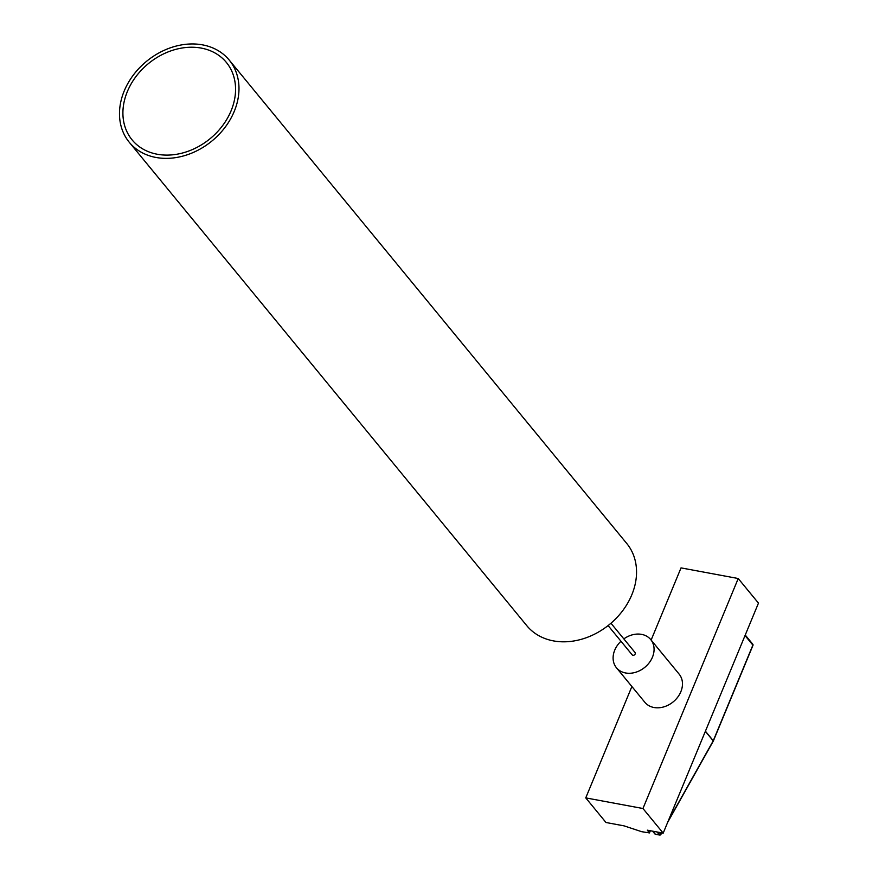 <?xml version="1.0" encoding="UTF-8"?>
<svg xmlns="http://www.w3.org/2000/svg" width="879" height="879" viewBox="0 0 879 879"><rect width="100%" height="100%" fill="white"/><g stroke="black" fill="none" stroke-linecap="round" stroke-linejoin="round"><path stroke-width="1.32" d="M157.253 154.243A61.003 48.598 140.6 0 1 137.498 145.277A61.003 48.598 140.6 0 1 148.375 63.629A61.003 48.598 140.6 0 1 230.595 68.738A61.003 48.598 140.6 0 1 219.508 129.477A61.003 48.598 140.6 0 1 157.253 154.243M631.88 686.521L585.755 797.89L642.956 808.515L738.228 578.514L681.027 567.889L651.13 640.066M738.228 578.514L758.467 603.115L663.195 833.127L647.318 830.172L649.46 832.929L641.626 831.677L624.024 825.853L605.983 822.502L585.755 797.89M642.956 808.515L663.195 833.127M655.701 834.226A1.11 0.56 -79.5 0 1 655.47 834.27A1.11 0.56 -79.5 0 1 655.273 834.138A1.11 0.879 140.6 0 1 654.657 833.38M660.547 834.545L660.766 834.259A1.11 0.879 140.6 0 1 659.481 834.929A1.11 0.56 100.5 0 0 659.679 835.05A1.11 0.56 100.5 0 0 660.085 834.852M752.336 643.955A1.11 0.879 140.6 0 1 752.874 645.098L752.721 645.472M650.724 639.582L679.126 674.116A22.184 17.668 140.6 0 1 677.709 697.168A22.184 17.668 140.6 0 1 653.998 707.507A22.184 17.668 140.6 0 1 644.856 702.288L616.454 667.765A22.184 17.668 -39.4 0 0 625.595 672.973A22.184 17.668 -39.4 0 0 649.317 662.634A22.184 17.668 -39.4 0 0 650.724 639.582A22.184 17.668 -39.4 0 0 623.837 638.89M620.981 641.241A22.184 17.668 -39.4 0 0 616.454 667.765M610.949 623.222L635.023 652.493A1.846 1.472 140.6 0 1 632.166 654.844L608.092 625.573M229.21 60.058L626.771 543.508A64.705 51.542 140.6 0 1 622.651 610.751A64.705 51.542 140.6 0 1 553.484 640.901A64.705 51.542 140.6 0 1 526.818 625.705L129.257 142.255A64.705 51.542 -39.4 0 0 155.913 157.451A64.705 51.542 -39.4 0 0 225.09 127.301A64.705 51.542 -39.4 0 0 229.21 60.058A64.705 51.542 -39.4 0 0 146.496 61.354A64.705 51.542 -39.4 0 0 129.257 142.255M650.196 830.71L649.372 832.677M657.063 831.984L659.481 834.929L655.273 834.138L652.866 831.204M661.568 832.82L660.766 834.259L659.217 832.391M705.354 731.328L713.199 740.865L668.216 820.997M745.029 635.55L752.874 645.098L713.265 740.733L705.408 731.185M649.46 832.929L650.361 830.743M652.581 831.149L654.822 833.885A1.11 1.11 0 0 0 655.47 834.27L659.679 835.05A1.11 1.11 0 0 0 660.854 834.501L661.777 832.863M667.59 822.491L713.287 741.107A1.11 1.11 0 0 0 713.341 740.986L752.962 645.351A1.11 1.11 0 0 0 752.787 644.219L745.238 635.034"/></g></svg>

